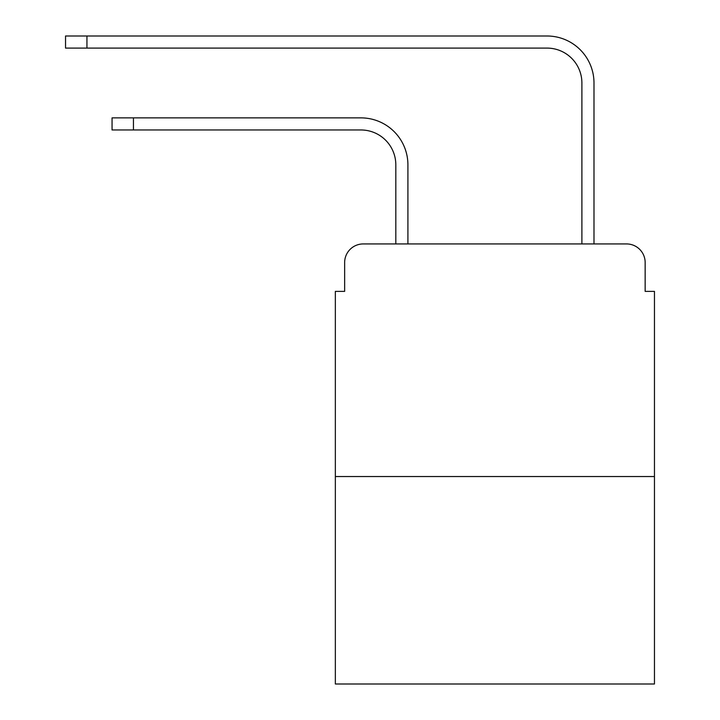<?xml version="1.0" encoding="UTF-8"?>
<svg xmlns="http://www.w3.org/2000/svg" width="720" height="720" viewBox="0 0 720 720"><rect width="100%" height="100%" fill="white"/><g stroke="black" fill="none" stroke-linecap="round" stroke-linejoin="round"><path stroke-width="1.08" d="M344.646 262.548L344.646 291.384L344.646 262.548A18.603 18.603 0 0 1 363.258 243.936L395.82 243.936L395.82 164.853A34.893 34.893 0 0 0 360.927 129.969A34.893 34.893 0 0 1 395.82 164.853A34.893 34.893 0 0 0 360.927 129.969A34.893 34.893 0 0 1 395.82 164.853A34.893 34.893 0 0 0 360.927 129.969A34.893 34.893 0 0 1 395.82 164.853A34.893 34.893 0 0 0 360.927 129.969A34.893 34.893 0 0 1 395.82 164.853A34.893 34.893 0 0 0 360.927 129.969A34.893 34.893 0 0 1 395.82 164.853A34.893 34.893 0 0 0 360.927 129.969A34.893 34.893 0 0 1 395.82 164.853A34.893 34.893 0 0 0 360.927 129.969A34.893 34.893 0 0 1 395.82 164.853A34.893 34.893 0 0 0 360.927 129.969A34.893 34.893 0 0 1 395.82 164.853A34.893 34.893 0 0 0 360.927 129.969A34.893 34.893 0 0 1 395.82 164.853A34.893 34.893 0 0 0 360.927 129.969A34.893 34.893 0 0 1 395.82 164.853A34.893 34.893 0 0 0 360.927 129.969A34.893 34.893 0 0 1 395.82 164.853A34.893 34.893 0 0 0 360.927 129.969A34.893 34.893 0 0 1 395.82 164.853M654.462 476.532L335.349 476.532L335.349 684L654.462 684L654.462 291.384L645.156 291.384L645.156 262.548A18.603 18.603 0 0 0 626.553 243.936L363.258 243.936M335.349 476.532L335.349 291.384L344.646 291.384M407.916 243.936L407.916 164.853L407.916 243.936L407.916 164.853L407.916 243.936L407.916 164.853L407.916 243.936L407.916 164.853L407.916 243.936L407.916 164.853L407.916 243.936L407.916 164.853L407.916 243.936L407.916 164.853L407.916 243.936L407.916 164.853L407.916 243.936L407.916 164.853L407.916 243.936L407.916 164.853L407.916 243.936L407.916 164.853L407.916 243.936L407.916 164.853L407.916 243.936L581.895 243.936L581.895 82.98A34.893 34.893 0 0 0 547.002 48.096A34.893 34.893 0 0 1 581.895 82.98A34.893 34.893 0 0 0 547.002 48.096A34.893 34.893 0 0 1 581.895 82.98A34.893 34.893 0 0 0 547.002 48.096A34.893 34.893 0 0 1 581.895 82.98A34.893 34.893 0 0 0 547.002 48.096A34.893 34.893 0 0 1 581.895 82.98A34.893 34.893 0 0 0 547.002 48.096A34.893 34.893 0 0 1 581.895 82.98A34.893 34.893 0 0 0 547.002 48.096A34.893 34.893 0 0 1 581.895 82.98A34.893 34.893 0 0 0 547.002 48.096A34.893 34.893 0 0 1 581.895 82.98A34.893 34.893 0 0 0 547.002 48.096A34.893 34.893 0 0 1 581.895 82.98A34.893 34.893 0 0 0 547.002 48.096A34.893 34.893 0 0 1 581.895 82.98A34.893 34.893 0 0 0 547.002 48.096A34.893 34.893 0 0 1 581.895 82.98A34.893 34.893 0 0 0 547.002 48.096A34.893 34.893 0 0 1 581.895 82.98A34.893 34.893 0 0 0 547.002 48.096A34.893 34.893 0 0 1 581.895 82.98M593.991 243.936L593.991 82.98L593.991 243.936L593.991 82.98L593.991 243.936L593.991 82.98L593.991 243.936L593.991 82.98L593.991 243.936L593.991 82.98L593.991 243.936L593.991 82.98L593.991 243.936L593.991 82.98L593.991 243.936L593.991 82.98L593.991 243.936L593.991 82.98L593.991 243.936L593.991 82.98L593.991 243.936L593.991 82.98L593.991 243.936L593.991 82.98L593.991 243.936L626.553 243.936M645.156 291.384L645.156 262.548M112.059 117.873L133.452 117.873L133.452 129.969L112.059 129.969L112.059 117.873M133.452 129.969L360.927 129.969M407.916 164.853A46.98 46.98 0 0 0 360.927 117.873L133.452 117.873M65.538 36L86.94 36L86.94 48.096L65.538 48.096L65.538 36M593.991 82.98A46.98 46.98 0 0 0 547.002 36L86.94 36M86.94 48.096L547.002 48.096"/></g></svg>
